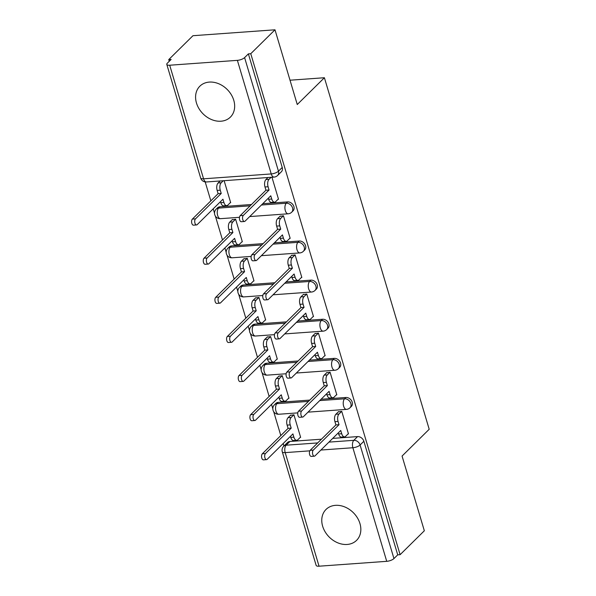 <?xml version="1.0" encoding="UTF-8"?>
<svg xmlns="http://www.w3.org/2000/svg" width="596" height="596" viewBox="0 0 596 596"><rect width="100%" height="100%" fill="white"/><g stroke="black" fill="none" stroke-linecap="round" stroke-linejoin="round"><path stroke-width="0.89" d="M293.023 210.887A5.573 4.396 -134.6 0 0 293.895 206.581A5.573 4.396 -134.6 0 0 287.615 201.91L286.274 203.229A5.573 4.396 45.4 0 1 292.554 207.9A5.573 4.396 45.4 0 1 291.682 212.213L293.023 210.887M304.683 250.007A5.573 4.396 -134.6 0 0 305.554 245.694A5.573 4.396 -134.6 0 0 299.274 241.022L297.94 242.341A5.573 4.396 45.4 0 1 304.213 247.012A5.573 4.396 45.4 0 1 303.349 251.326L304.683 250.007M316.349 289.12A5.573 4.396 -134.6 0 0 317.214 284.806A5.573 4.396 -134.6 0 0 310.941 280.135L309.6 281.461A5.573 4.396 45.4 0 1 315.88 286.132A5.573 4.396 45.4 0 1 315.008 290.438L316.349 289.12M328.009 328.232A5.573 4.396 -134.6 0 0 328.873 323.926A5.573 4.396 -134.6 0 0 322.6 319.255L321.259 320.574A5.573 4.396 45.4 0 1 327.539 325.245A5.573 4.396 45.4 0 1 326.668 329.558L328.009 328.232M339.668 367.352A5.573 4.396 -134.6 0 0 340.54 363.038A5.573 4.396 -134.6 0 0 334.259 358.367L332.918 359.693A5.573 4.396 45.4 0 1 339.199 364.357A5.573 4.396 45.4 0 1 338.327 368.671L339.668 367.352M351.327 406.465A5.573 4.396 -134.6 0 0 352.199 402.151A5.573 4.396 -134.6 0 0 345.918 397.487L344.577 398.806A5.573 4.396 45.4 0 1 350.858 403.477A5.573 4.396 45.4 0 1 349.986 407.783L351.327 406.465M322.652 526.238A21.732 17.15 -134.6 0 0 337.694 542.8A21.732 17.15 -134.6 0 0 356.564 540.363A21.732 17.15 -134.6 0 0 359.954 523.556A21.732 17.15 -134.6 0 0 344.913 507.002A21.732 17.15 -134.6 0 0 326.042 509.431A21.732 17.15 -134.6 0 0 322.652 526.238M196.471 102.996A21.732 17.15 -134.6 0 0 211.513 119.55A21.732 17.15 -134.6 0 0 230.391 117.114A21.732 17.15 -134.6 0 0 233.781 100.307A21.732 17.15 -134.6 0 0 218.739 83.753A21.732 17.15 -134.6 0 0 199.861 86.189A21.732 17.15 -134.6 0 0 196.471 102.996M274.987 29.8L297.262 104.524L324.403 77.733L429.202 429.269L402.062 456.059L424.337 530.775L400.11 554.682L250.767 53.707L274.987 29.8L192.955 35.708L168.735 59.615L169.242 61.306M205.195 181.922L210.842 200.859M213.219 208.823L214.523 213.204M215.387 216.102L222.502 239.979M224.878 247.943L226.182 252.317M227.046 255.215L234.161 279.092M236.537 287.056L237.841 291.437M238.705 294.327L245.828 318.204M248.197 326.176L249.5 330.549M250.365 333.447L257.487 357.324M259.856 365.288L261.167 369.662M262.024 372.56L269.146 396.437M271.523 404.401L272.826 408.782M273.691 411.672L280.805 435.557M283.182 443.521L283.927 446.032M168.735 59.615L171.126 59.444L167.349 63.169A5.573 1.915 -16.6 0 0 166.798 64.413A5.573 1.915 -16.6 0 0 169.704 65.225L237.379 60.352A5.573 1.915 -16.6 0 0 244.598 57.603L278.459 171.186A5.573 4.396 45.4 0 1 277.587 175.5L281.364 171.775A5.573 4.396 45.4 0 0 282.236 167.461L278.459 171.186A5.573 1.915 -16.6 0 1 271.24 173.935L237.379 60.352M250.767 53.707L248.376 53.878L244.598 57.603M289.902 441.472L286.125 445.197A5.573 4.396 45.4 0 0 283.711 446.248L287.481 442.523A5.573 4.396 45.4 0 1 289.902 441.472L321.453 439.2M332.717 438.388L357.578 436.6L353.808 440.325A5.573 4.396 45.4 0 1 360.088 444.996L393.949 558.579A5.573 1.915 163.4 0 1 386.73 561.328L319.046 566.2A5.573 1.915 163.4 0 1 316.141 565.388L282.28 451.805A5.573 1.915 163.4 0 0 285.186 452.617L319.046 566.2M393.949 558.579L397.718 554.854L400.11 554.682M348.064 433.955L348.481 433.925L341.754 411.359L338.252 411.91M300.228 437.397L300.645 437.367L293.917 414.801L290.423 415.36M288.568 398.284L288.986 398.255L282.258 375.689L278.757 376.24M336.397 394.843L336.815 394.813L330.087 372.247L326.593 372.798M276.909 359.172L277.326 359.142L270.599 336.576L267.097 337.127M324.738 355.723L325.155 355.693L318.428 333.127L314.926 333.678M265.25 320.052L265.667 320.022L258.94 297.456L255.438 298.007M313.079 316.61L313.496 316.58L306.769 294.014L303.267 294.566M253.591 280.94L254 280.91L247.273 258.344L243.779 258.895M301.42 277.498L301.837 277.468L295.109 254.902L291.608 255.453M241.924 241.827L242.341 241.797L235.614 219.231L232.12 219.782M289.76 238.378L290.17 238.348L283.443 215.782L279.949 216.333M230.265 202.707L230.682 202.677L224.126 180.685M278.094 199.265L278.511 199.235L271.955 177.243M219.939 206.782L218.598 208.101A5.573 4.396 45.4 0 0 216.177 209.151L217.518 207.833A5.573 4.396 -134.6 0 1 219.939 206.782L251.482 204.51M262.754 203.698L287.615 201.91M231.598 245.895L230.257 247.221A5.573 4.396 45.4 0 0 227.836 248.271L229.177 246.945A5.573 4.396 -134.6 0 1 231.598 245.895L263.149 243.622M274.413 242.81L299.274 241.022M243.257 285.015L241.916 286.333A5.573 4.396 45.4 0 0 239.503 287.384L240.836 286.065A5.573 4.396 -134.6 0 1 243.257 285.015L274.808 282.742M286.073 281.93L310.941 280.135M254.917 324.127L253.576 325.453A5.573 4.396 45.4 0 0 251.162 326.496L252.503 325.178A5.573 4.396 -134.6 0 1 254.917 324.127L286.467 321.855M297.732 321.043L322.6 319.255M266.576 363.247L265.242 364.566A5.573 4.396 45.4 0 0 262.821 365.616L264.162 364.29A5.573 4.396 -134.6 0 1 266.576 363.247L298.127 360.975M309.399 360.163L334.259 358.367M278.243 402.36L276.902 403.678A5.573 4.396 45.4 0 0 274.48 404.729L275.821 403.41A5.573 4.396 -134.6 0 1 278.243 402.36L309.786 400.087M321.058 399.275L345.918 397.487M290.014 80.207L324.403 77.733M248.376 53.878L282.236 167.461M397.718 554.854L363.858 441.271A5.573 4.396 -134.6 0 0 357.578 436.6M341.687 411.367L338.99 414.026A5.573 2.838 85.9 0 0 338.051 421.439L339.027 424.702L335.913 424.926L334.945 421.663A5.573 2.838 -94.1 0 1 335.883 414.25L338.58 411.59M339.027 424.702L313.28 450.107A3.204 1.632 85.9 0 0 312.595 453.757A3.204 1.632 85.9 0 0 314.368 456.186A3.204 1.632 85.9 0 0 315.001 455.873L340.741 430.468L341.717 433.732A5.573 2.838 85.9 0 0 344.548 436.883L341.441 437.106A5.573 2.838 -94.1 0 1 338.61 433.955L338.29 432.89M314.368 456.186L311.261 456.409A3.204 1.632 -94.1 0 1 309.488 453.981A3.204 1.632 -94.1 0 1 310.173 450.33L335.913 424.926M344.548 436.883A5.573 2.838 85.9 0 0 345.643 436.339L348.392 433.627M293.858 414.809L291.161 417.468A5.573 2.838 85.9 0 0 290.222 424.888L291.191 428.144L265.451 453.556A3.204 1.632 85.9 0 0 264.766 457.207A3.204 1.632 85.9 0 0 266.539 459.635A3.204 1.632 85.9 0 0 267.172 459.322L292.912 433.91L293.888 437.173A5.573 2.838 85.9 0 0 296.719 440.325L293.612 440.548A5.573 2.838 -94.1 0 1 290.774 437.397L290.461 436.332M296.719 440.325A5.573 2.838 85.9 0 0 297.814 439.788L300.563 437.077M266.539 459.635L263.432 459.859A3.204 1.632 -94.1 0 1 261.651 457.43A3.204 1.632 -94.1 0 1 262.337 453.78L288.084 428.368L287.116 425.112A5.573 2.838 -94.1 0 1 288.054 417.692L291.161 417.468M290.751 415.032L288.054 417.692M288.084 428.368L291.191 428.144M330.028 372.247L327.331 374.906A5.573 2.838 85.9 0 0 326.392 382.327L327.36 385.59L324.254 385.813L323.285 382.55A5.573 2.838 -94.1 0 1 324.224 375.13L326.921 372.47M327.36 385.59L301.621 410.994A3.204 1.632 85.9 0 0 300.935 414.645A3.204 1.632 85.9 0 0 302.708 417.073A3.204 1.632 85.9 0 0 303.342 416.76L329.081 391.356L330.057 394.612A5.573 2.838 85.9 0 0 332.888 397.77L329.782 397.994A5.573 2.838 -94.1 0 1 326.943 394.835L326.63 393.777M302.708 417.073L299.602 417.297A3.204 1.632 -94.1 0 1 297.821 414.868A3.204 1.632 -94.1 0 1 298.507 411.218L324.254 385.813M332.888 397.77A5.573 2.838 85.9 0 0 333.983 397.227L336.733 394.515M318.368 333.134L315.671 335.794A5.573 2.838 85.9 0 0 314.733 343.214L315.701 346.47L312.595 346.693L311.619 343.438A5.573 2.838 -94.1 0 1 312.565 336.017L315.254 333.358M315.701 346.47L289.961 371.882A3.204 1.632 85.9 0 0 289.269 375.525A3.204 1.632 85.9 0 0 291.049 377.961A3.204 1.632 85.9 0 0 291.675 377.648L317.422 352.236L318.391 355.499A5.573 2.838 85.9 0 0 321.229 358.65L318.122 358.874A5.573 2.838 -94.1 0 1 315.284 355.723L314.971 354.657M291.049 377.961L287.942 378.184A3.204 1.632 -94.1 0 1 286.162 375.748A3.204 1.632 -94.1 0 1 286.847 372.105L312.595 346.693M321.229 358.65A5.573 2.838 85.9 0 0 322.324 358.107L325.066 355.402M282.199 375.696L279.502 378.356A5.573 2.838 85.9 0 0 278.563 385.768L279.531 389.032L253.792 414.436A3.204 1.632 85.9 0 0 253.099 418.087A3.204 1.632 85.9 0 0 254.879 420.515A3.204 1.632 85.9 0 0 255.505 420.202L281.252 394.798L282.221 398.061A5.573 2.838 85.9 0 0 285.059 401.212L281.953 401.436A5.573 2.838 -94.1 0 1 279.114 398.284L278.801 397.219M285.059 401.212A5.573 2.838 85.9 0 0 286.155 400.668L288.896 397.964M254.879 420.515L251.773 420.739A3.204 1.632 -94.1 0 1 249.992 418.31A3.204 1.632 -94.1 0 1 250.678 414.66L276.425 389.255L275.449 385.992A5.573 2.838 -94.1 0 1 276.395 378.579L279.502 378.356M279.084 375.92L276.395 378.579M276.425 389.255L279.531 389.032M270.539 336.576L267.842 339.236A5.573 2.838 85.9 0 0 266.904 346.656L267.872 349.919L242.125 375.324A3.204 1.632 85.9 0 0 241.44 378.974A3.204 1.632 85.9 0 0 243.22 381.403A3.204 1.632 85.9 0 0 243.846 381.09L269.593 355.685L270.562 358.941A5.573 2.838 85.9 0 0 273.4 362.1L270.286 362.323A5.573 2.838 -94.1 0 1 267.455 359.165L267.135 358.107M273.4 362.1A5.573 2.838 85.9 0 0 274.495 361.556L277.237 358.844M243.22 381.403L240.106 381.626A3.204 1.632 -94.1 0 1 238.333 379.198A3.204 1.632 -94.1 0 1 239.018 375.547L264.766 350.143L263.79 346.879A5.573 2.838 -94.1 0 1 264.728 339.459L267.842 339.236M267.425 336.8L264.728 339.459M264.766 350.143L267.872 349.919M306.709 294.014L304.012 296.681A5.573 2.838 85.9 0 0 303.073 304.094L304.042 307.357L300.935 307.581L299.959 304.318A5.573 2.838 -94.1 0 1 300.898 296.905L303.595 294.245M304.042 307.357L278.295 332.762A3.204 1.632 85.9 0 0 277.609 336.412A3.204 1.632 85.9 0 0 279.39 338.841A3.204 1.632 85.9 0 0 280.016 338.528L305.763 313.123L306.731 316.379A5.573 2.838 85.9 0 0 309.57 319.538L306.456 319.761A5.573 2.838 -94.1 0 1 303.625 316.603L303.304 315.545M279.39 338.841L276.276 339.064A3.204 1.632 -94.1 0 1 274.503 336.636A3.204 1.632 -94.1 0 1 275.188 332.985L300.935 307.581M309.57 319.538A5.573 2.838 85.9 0 0 310.665 318.994L313.407 316.282M295.042 254.902L292.345 257.561A5.573 2.838 85.9 0 0 291.407 264.982L292.383 268.237L289.276 268.461L288.3 265.205A5.573 2.838 -94.1 0 1 289.239 257.785L291.936 255.125M292.383 268.237L266.635 293.649A3.204 1.632 85.9 0 0 265.95 297.3A3.204 1.632 85.9 0 0 267.723 299.728A3.204 1.632 85.9 0 0 268.356 299.416L294.104 274.011L295.072 277.267A5.573 2.838 85.9 0 0 297.911 280.418L294.796 280.642A5.573 2.838 -94.1 0 1 291.965 277.49L291.645 276.432M267.723 299.728L264.617 299.952A3.204 1.632 -94.1 0 1 262.843 297.523A3.204 1.632 -94.1 0 1 263.529 293.873L289.276 268.461M297.911 280.418A5.573 2.838 85.9 0 0 298.998 279.882L301.747 277.17M283.383 215.789L280.686 218.449A5.573 2.838 85.9 0 0 279.748 225.869L280.723 229.125L277.609 229.348L276.641 226.093A5.573 2.838 -94.1 0 1 277.58 218.672L280.276 216.013M280.723 229.125L254.976 254.537A3.204 1.632 85.9 0 0 254.291 258.18A3.204 1.632 85.9 0 0 256.064 260.608A3.204 1.632 85.9 0 0 256.697 260.303L282.437 234.891L283.413 238.154A5.573 2.838 85.9 0 0 286.244 241.305L283.137 241.529A5.573 2.838 -94.1 0 1 280.306 238.378L279.986 237.312M256.064 260.608L252.957 260.839A3.204 1.632 -94.1 0 1 251.184 258.403A3.204 1.632 -94.1 0 1 251.87 254.76L277.609 229.348M286.244 241.305A5.573 2.838 85.9 0 0 287.339 240.762L290.088 238.057M258.873 297.464L256.176 300.123A5.573 2.838 85.9 0 0 255.237 307.543L256.213 310.799L230.466 336.211A3.204 1.632 85.9 0 0 229.78 339.854A3.204 1.632 85.9 0 0 231.553 342.29A3.204 1.632 85.9 0 0 232.187 341.977L257.934 316.565L258.902 319.829A5.573 2.838 85.9 0 0 261.741 322.98L258.627 323.203A5.573 2.838 -94.1 0 1 255.796 320.052L255.475 318.987M261.741 322.98A5.573 2.838 85.9 0 0 262.829 322.436L265.578 319.732M231.553 342.29L228.447 342.514A3.204 1.632 -94.1 0 1 226.674 340.078A3.204 1.632 -94.1 0 1 227.359 336.435L253.099 311.023L252.13 307.767A5.573 2.838 -94.1 0 1 253.069 300.347L256.176 300.123M255.766 297.687L253.069 300.347M253.099 311.023L256.213 310.799M247.213 258.351L244.516 261.011A5.573 2.838 85.9 0 0 243.578 268.423L244.554 271.687L218.806 297.091A3.204 1.632 85.9 0 0 218.121 300.742A3.204 1.632 85.9 0 0 219.894 303.17A3.204 1.632 85.9 0 0 220.527 302.857L246.267 277.453L247.243 280.709A5.573 2.838 85.9 0 0 250.074 283.867L246.968 284.091A5.573 2.838 -94.1 0 1 244.129 280.94L243.816 279.874M250.074 283.867A5.573 2.838 85.9 0 0 251.169 283.324L253.918 280.612M219.894 303.17L216.788 303.394A3.204 1.632 -94.1 0 1 215.014 300.965A3.204 1.632 -94.1 0 1 215.7 297.315L241.44 271.91L240.471 268.647A5.573 2.838 -94.1 0 1 241.41 261.234L244.516 261.011M244.107 258.575L241.41 261.234M241.44 271.91L244.554 271.687M235.554 219.231L232.857 221.891A5.573 2.838 85.9 0 0 231.918 229.311L232.887 232.567L207.147 257.979A3.204 1.632 85.9 0 0 206.462 261.629A3.204 1.632 85.9 0 0 208.235 264.058A3.204 1.632 85.9 0 0 208.868 263.745L234.608 238.34L235.584 241.596A5.573 2.838 85.9 0 0 238.415 244.747L235.308 244.978A5.573 2.838 -94.1 0 1 232.47 241.82L232.157 240.762M238.415 244.747A5.573 2.838 85.9 0 0 239.51 244.211L242.259 241.499M208.235 264.058L205.128 264.281A3.204 1.632 -94.1 0 1 203.348 261.853A3.204 1.632 -94.1 0 1 204.033 258.202L229.78 232.798L228.812 229.535A5.573 2.838 -94.1 0 1 229.751 222.114L232.857 221.891M232.447 219.455L229.751 222.114M229.78 232.798L232.887 232.567M271.083 177.303L269.027 179.336A5.573 2.838 85.9 0 0 268.088 186.749L269.057 190.012L265.95 190.236L264.982 186.973A5.573 2.838 -94.1 0 1 265.92 179.56L267.976 177.526M269.057 190.012L243.317 215.417A3.204 1.632 85.9 0 0 242.632 219.067A3.204 1.632 85.9 0 0 244.405 221.496A3.204 1.632 85.9 0 0 245.038 221.183L270.778 195.779L271.754 199.034A5.573 2.838 85.9 0 0 274.585 202.193L271.478 202.416A5.573 2.838 -94.1 0 1 268.64 199.258L268.327 198.2M244.405 221.496L241.298 221.719A3.204 1.632 -94.1 0 1 239.518 219.291A3.204 1.632 -94.1 0 1 240.203 215.64L265.95 190.236M274.585 202.193A5.573 2.838 85.9 0 0 275.68 201.649L278.429 198.937M223.254 180.752L221.198 182.778A5.573 2.838 85.9 0 0 220.259 190.198L221.228 193.454L195.488 218.866A3.204 1.632 85.9 0 0 194.795 222.509A3.204 1.632 85.9 0 0 196.576 224.938A3.204 1.632 85.9 0 0 197.201 224.632L222.949 199.22L223.917 202.484A5.573 2.838 85.9 0 0 226.756 205.635L223.649 205.858A5.573 2.838 -94.1 0 1 220.811 202.707L220.498 201.642M226.756 205.635A5.573 2.838 85.9 0 0 227.851 205.091L230.592 202.387M196.576 224.938L193.462 225.169A3.204 1.632 -94.1 0 1 191.689 222.733A3.204 1.632 -94.1 0 1 192.374 219.09L218.121 193.678L217.145 190.422A5.573 2.838 -94.1 0 1 218.091 183.002L221.198 182.778M220.14 180.975L218.091 183.002M218.121 193.678L221.228 193.454M169.704 65.225L203.564 178.807L271.24 173.935A5.573 2.838 85.9 0 0 274.078 177.087A5.573 5.573 0 0 0 277.587 175.5M309.808 450.844L285.186 452.617A5.573 2.838 -94.1 0 1 286.125 445.197L317.675 442.925M328.94 442.113L353.808 440.325A5.573 2.838 -94.1 0 0 352.869 447.738L320.909 450.04M386.73 561.328L352.869 447.738A5.573 1.915 -16.6 0 0 360.088 444.996L363.858 441.271M216.177 209.151A5.573 5.573 0 0 0 220.49 218.672A5.573 2.838 85.9 0 1 217.659 215.521A5.573 2.838 85.9 0 1 218.598 208.101L250.149 205.829M261.413 205.017L286.274 203.229A5.573 2.838 85.9 0 0 285.335 210.649A5.573 2.838 -94.1 0 0 288.173 213.8A5.573 5.573 0 0 0 291.682 212.213M227.836 248.271A5.573 5.573 0 0 0 232.149 257.792A5.573 2.838 85.9 0 1 229.318 254.634A5.573 2.838 85.9 0 1 230.257 247.221L261.808 244.949M273.072 244.136L297.94 242.341A5.573 2.838 85.9 0 0 297.002 249.761A5.573 2.838 -94.1 0 0 299.833 252.92A5.573 5.573 0 0 0 303.349 251.326M239.503 287.384A5.573 5.573 0 0 0 243.816 296.905A5.573 2.838 85.9 0 1 240.978 293.754A5.573 2.838 85.9 0 1 241.916 286.333L273.467 284.061M284.732 283.249L309.6 281.461A5.573 2.838 85.9 0 0 308.661 288.874A5.573 2.838 -94.1 0 0 311.492 292.033A5.573 5.573 0 0 0 315.008 290.438M251.162 326.496A5.573 5.573 0 0 0 255.475 336.025A5.573 2.838 85.9 0 1 252.637 332.866A5.573 2.838 85.9 0 1 253.576 325.453L285.126 323.181M296.398 322.369L321.259 320.574A5.573 2.838 85.9 0 0 320.32 327.994A5.573 2.838 -94.1 0 0 323.151 331.145A5.573 5.573 0 0 0 326.668 329.558M262.821 365.616A5.573 5.573 0 0 0 267.135 375.137A5.573 2.838 85.9 0 1 264.304 371.986A5.573 2.838 85.9 0 1 265.242 364.566L296.786 362.293M308.058 361.481L332.918 359.693A5.573 2.838 85.9 0 0 331.979 367.106A5.573 2.838 -94.1 0 0 334.818 370.265A5.573 5.573 0 0 0 338.327 368.671M274.48 404.729A5.573 5.573 0 0 0 278.794 414.25A5.573 2.838 85.9 0 1 275.963 411.098A5.573 2.838 85.9 0 1 276.902 403.678L308.452 401.406M319.717 400.594L344.577 398.806A5.573 2.838 85.9 0 0 343.639 406.226A5.573 2.838 -94.1 0 0 346.477 409.377A5.573 5.573 0 0 0 349.986 407.783M206.395 181.966A5.573 2.838 85.9 0 1 203.564 178.807A5.573 1.915 163.4 0 1 200.658 177.995A5.573 5.573 0 0 0 206.395 181.966L274.078 177.087M338.051 421.439L334.945 421.663M338.99 414.026L335.883 414.25M341.717 433.732L338.61 433.955M313.28 450.107L310.173 450.33M290.774 437.397L293.888 437.173M287.116 425.112L290.222 424.888M262.337 453.78L265.451 453.556M326.392 382.327L323.285 382.55M327.331 374.906L324.224 375.13M330.057 394.612L326.943 394.835M301.621 410.994L298.507 411.218M314.733 343.214L311.619 343.438M315.671 335.794L312.565 336.017M318.391 355.499L315.284 355.723M289.961 371.882L286.847 372.105M279.114 398.284L282.221 398.061M275.449 385.992L278.563 385.768M250.678 414.66L253.792 414.436M267.455 359.165L270.562 358.941M263.79 346.879L266.904 346.656M239.018 375.547L242.125 375.324M303.073 304.094L299.959 304.318M304.012 296.681L300.898 296.905M306.731 316.379L303.625 316.603M278.295 332.762L275.188 332.985M291.407 264.982L288.3 265.205M292.345 257.561L289.239 257.785M295.072 277.267L291.965 277.49M266.635 293.649L263.529 293.873M279.748 225.869L276.641 226.093M280.686 218.449L277.58 218.672M283.413 238.154L280.306 238.378M254.976 254.537L251.87 254.76M255.796 320.052L258.902 319.829M252.13 307.767L255.237 307.543M227.359 336.435L230.466 336.211M244.129 280.94L247.243 280.709M240.471 268.647L243.578 268.423M215.7 297.315L218.806 297.091M232.47 241.82L235.584 241.596M228.812 229.535L231.918 229.311M204.033 258.202L207.147 257.979M268.088 186.749L264.982 186.973M269.027 179.336L265.92 179.56M271.754 199.034L268.64 199.258M243.317 215.417L240.203 215.64M220.811 202.707L223.917 202.484M217.145 190.422L220.259 190.198M192.374 219.09L195.488 218.866M346.477 409.377L308.013 412.149M297.791 412.886L278.794 414.25M334.818 370.265L296.354 373.029M286.132 373.767L267.135 375.137M323.151 331.145L284.694 333.916M274.473 334.654L255.475 336.025M311.492 292.033L273.028 294.804M262.814 295.541L243.816 296.905M299.833 252.92L261.368 255.684M251.154 256.422L232.149 257.792M288.173 213.8L249.709 216.571M239.488 217.309L220.49 218.672M166.798 64.413L200.658 177.995M283.711 446.248A5.573 5.573 0 0 0 282.28 451.805"/></g></svg>
